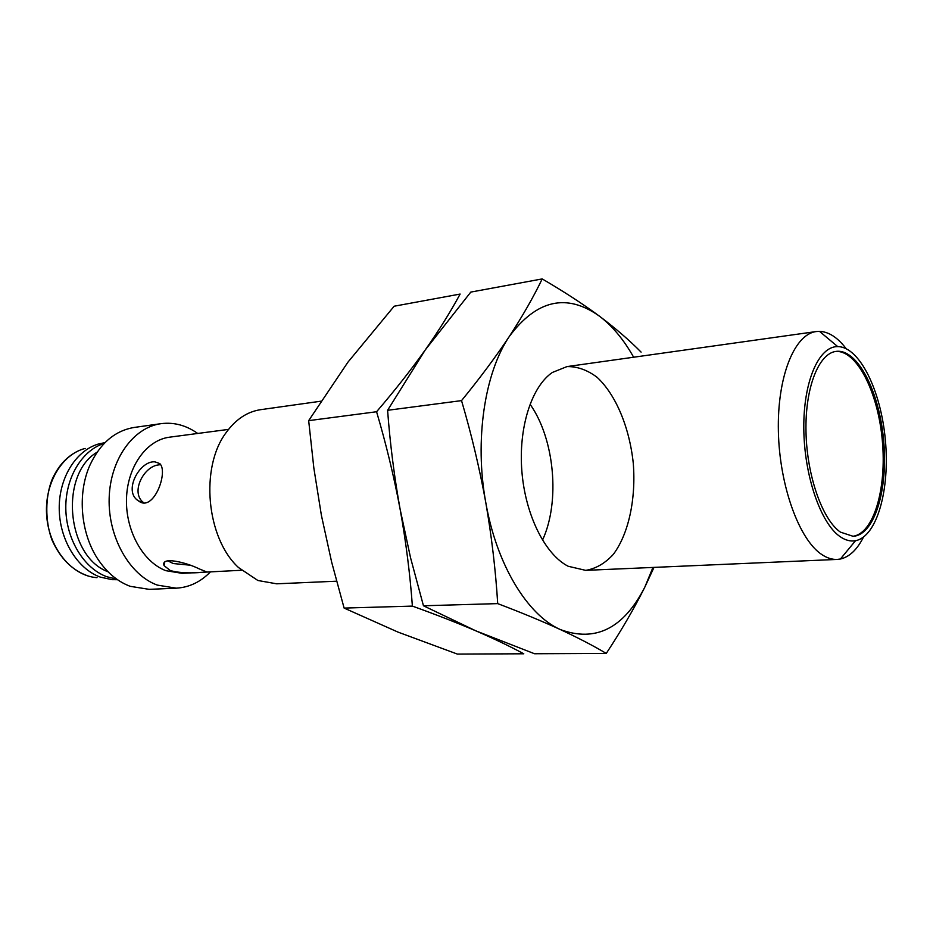 <?xml version="1.0" encoding="UTF-8"?>
<svg xmlns="http://www.w3.org/2000/svg" width="933" height="933" viewBox="0 0 933 933"><rect width="100%" height="100%" fill="white"/><g stroke="black" fill="none" stroke-linecap="round" stroke-linejoin="round"><path stroke-width="1.4" d="M320.8 401.213L260.669 409.669C247.303 411.663 235.792 419.302 226.148 432.585C199.837 467.27 206.356 538.248 238.545 567.567L257.881 580.489L276.658 583.813L336.568 581.201M863.457 537.151C857.135 549.654 849.45 556.943 840.4 559.019L837.158 559.427C832.166 559.637 827.093 558.039 821.961 554.645C799.254 540.02 779.498 485.93 778.379 431.408C777.096 376.839 794.403 334.107 816.235 331.553L819.489 331.355C828.772 331.74 837.659 337.513 846.149 348.662M840.132 536.662C820.713 523.518 804.141 475.55 803.803 428.55C803.301 381.48 818.836 346.143 837.717 346.609C859.561 346.679 880.985 390.659 885.37 440.096C890.059 489.51 877.008 536.65 855.538 540.697C850.523 541.63 845.38 540.277 840.132 536.662M840.47 532.148L853.124 536.3C874.629 535.157 888.286 489.09 883.621 440.259C879.318 391.394 857.497 348.58 836.143 351.379C818.673 353.292 805.004 387.825 805.995 431.816C806.858 475.748 822.37 519.763 840.47 532.148M228.538 429.39L169.631 437.169C146.668 439.979 127.436 466.383 126.503 498.502C125.395 530.597 142.959 562.098 165.876 570.681L182.133 573.34L241.472 570.261M170.144 570.448L164.045 565.608C160.523 556.15 185.935 562.261 199.207 568.873L205.412 571.404C210.636 571.929 183.894 574.903 170.144 570.448M155.006 461.87L159.73 463.573C168.78 471.515 153.478 513.092 138.446 500.858C122.701 491.481 139.787 460.214 155.006 461.87M852.435 536.323C873.615 534.282 886.898 488.624 882.303 440.376C878.035 392.105 856.657 349.63 835.467 351.473M197.726 433.46C186.215 425.32 174.016 422.043 161.141 423.652C133.431 427.256 110.152 459.281 109.161 498.222C107.96 537.116 129.535 575.031 157.304 585.096L176.244 588.175C189.212 587.417 200.607 581.982 210.438 571.871M167.742 560.803L173.223 563.532L189.597 565.141M160.628 464.622L158.248 464.949C143.542 466.687 130.457 492.356 143.192 502.316M161.141 423.652L134.329 427.431C115.051 430.603 100.274 443.152 89.976 465.066C76.961 493.837 80.693 534.504 98.735 560.418C107.517 573.13 118.025 581.772 130.235 586.332L149.198 589.353L176.244 588.175M97.067 452.213C59.117 474.512 66.675 556.756 108.053 571.777M104.239 443.385C81.952 450.219 65.205 477.883 65.811 508.765C66.301 539.659 84.168 568.582 106.898 576.757L116.707 579.136M104.939 442.685L99.586 443.711C76.774 449.519 59.071 476.891 59.222 508.1C59.234 539.297 77.217 568.85 100.297 577.107L112.077 579.661L117.523 579.708M457.357 654.08L398.018 632.107L344.114 608.083L331.623 561.993L321.407 515.389L313.873 468.249L308.671 420.643L347.916 362.191L394.146 306.222L460.121 294.058C450.686 311.564 439.081 330.165 425.308 349.863C411.243 369.62 394.997 390.251 376.57 411.745C386.122 444.015 393.959 476.483 400.105 509.15C405.972 541.84 410.065 574.157 412.386 606.1C436.026 614.614 457.193 622.871 475.912 630.871C494.327 638.872 510.281 646.511 523.775 653.788L457.357 654.08M344.114 608.083L412.386 606.1M308.671 420.643L376.57 411.745M530.271 404.549C554.552 439.023 560.278 501.418 542.691 539.729M606.263 653.427L534.516 653.741L475.912 630.871L423.454 605.774L410.543 557.747L400.105 509.15C394.239 476.541 390.076 443.595 387.592 410.298L425.308 349.863L470.803 292.087L542.201 278.92C533.536 296.927 522.573 316.112 509.301 336.486C495.726 356.919 479.795 378.297 461.532 400.619C471.457 434.323 479.539 468.238 485.755 502.362C491.656 536.51 495.645 570.261 497.709 603.616C521.209 612.538 542.085 621.18 560.313 629.542C578.227 637.88 593.54 645.846 606.263 653.427C621.25 630.696 634.09 608.619 644.796 587.195L653.998 567.392M641.088 352.103C629.6 340.428 615.698 328.428 599.383 316.124C582.763 303.855 563.707 291.458 542.201 278.92M423.454 605.774L497.709 603.616M387.592 410.298L461.532 400.619M652.96 567.439L644.796 587.195C623.652 628.434 595.487 642.557 560.313 629.542C527.472 615.115 496.531 564.64 485.755 502.362C474.384 440.364 484.612 372.885 509.301 336.486C536.697 299.715 566.716 292.927 599.383 316.124C612.316 325.92 623.745 339.612 633.647 357.222M568.197 566.273C545.222 554.622 525.431 515.284 521.897 471.597C518.293 427.92 531.483 386.729 552.289 372.5L567.007 366.587C577.317 366.401 587.347 369.969 597.097 377.305C615.943 394.764 629.518 427.606 633.274 463.246C636.073 498.98 628.702 533.746 613.354 554.342C605.109 563.334 595.895 568.675 585.714 570.366L568.197 566.273M85.16 448.435C61.298 454.418 43.711 484.892 46.79 517.115C49.636 549.362 72.471 576.116 97.02 577.655M816.235 331.553L566.856 366.611M837.158 559.427L585.562 570.366M837.717 346.609L819.489 331.355M855.538 540.697L840.4 559.019M164.698 562.354L164.045 565.608M142.749 502.665L138.446 500.858M77.159 451.455C66.29 457.03 57.939 466.395 52.085 479.55C45.262 496.484 44.866 520.754 51.945 539.869C60.377 558.692 72.599 570.786 88.612 576.151"/></g></svg>
